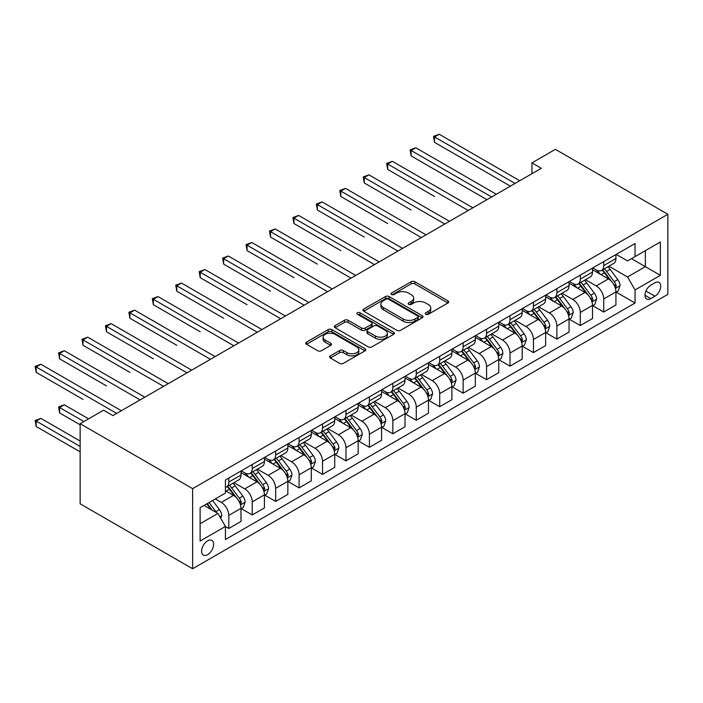 <?xml version="1.0" encoding="UTF-8"?>
<svg xmlns="http://www.w3.org/2000/svg" width="703" height="703" viewBox="0 0 703 703"><rect width="100%" height="100%" fill="white"/><g stroke="black" fill="none" stroke-linecap="round" stroke-linejoin="round"><path stroke-width="1.05" d="M425.79 314.267A1.819 1.054 0 0 0 428.364 314.267L447.916 302.984A2.601 1.503 0 0 0 448.681 301.921A2.601 1.503 0 0 0 447.916 300.858L414.796 281.736A2.601 1.503 0 0 0 411.114 281.736L391.562 293.028A1.819 1.054 0 0 0 391.026 293.766A1.819 1.054 0 0 0 391.562 294.513A1.819 1.054 0 0 0 394.137 294.513L396.668 293.054A8.331 4.807 0 0 1 408.443 293.054L411.202 294.645A8.331 4.807 0 0 1 413.645 298.046A8.331 4.807 0 0 1 411.202 301.446L408.68 302.905A1.819 1.054 0 0 0 408.144 303.652A1.819 1.054 0 0 0 408.68 304.39A1.819 1.054 0 0 0 411.255 304.39L413.786 302.931A8.331 4.807 0 0 1 425.561 302.931L428.32 304.522A8.331 4.807 0 0 1 430.754 307.923A8.331 4.807 0 0 1 428.32 311.324L425.79 312.782A1.819 1.054 0 0 0 425.253 313.529A1.819 1.054 0 0 0 425.79 314.267L425.79 312.782M207.622 554.685A8.48 4.895 120 0 0 213.158 547.206A8.48 4.895 120 0 0 211.858 540.405A8.48 4.895 120 0 0 207.622 540.827A8.48 4.895 120 0 0 202.077 548.305A8.48 4.895 120 0 0 203.378 555.098A8.48 4.895 120 0 0 207.622 554.685M330.331 355.894A2.601 1.503 0 0 0 329.575 356.957A2.601 1.503 0 0 0 330.331 358.012L339.628 363.381A2.601 1.503 0 0 0 343.31 363.381L365.024 350.841A2.601 1.503 0 0 0 365.78 349.778A2.601 1.503 0 0 0 365.024 348.723L331.895 329.593A2.601 1.503 0 0 0 328.222 329.593L306.508 342.133A2.601 1.503 0 0 0 305.743 343.196A2.601 1.503 0 0 0 306.508 344.259L317.73 350.735A2.601 1.503 0 0 0 321.412 350.735L330.7 345.375A2.601 1.503 0 0 0 331.464 344.312A2.601 1.503 0 0 0 330.7 343.249L325.137 340.032A6.96 4.016 0 0 1 323.099 337.194A6.96 4.016 0 0 1 327.396 333.477A6.96 4.016 0 0 1 334.98 334.347L356.781 346.939A6.96 4.016 0 0 1 358.82 349.778A6.96 4.016 0 0 1 354.523 353.495A6.96 4.016 0 0 1 346.939 352.625L343.31 350.525A2.601 1.503 0 0 0 339.628 350.525L330.331 355.894L330.331 358.012M667.85 214.283L555.37 149.344L531.934 162.876L541.31 168.289L112.946 415.596L103.578 410.192L80.142 423.716L192.622 488.655L667.85 214.283L667.85 294.381L192.622 568.753L192.622 488.655M396.852 330.34A2.601 1.503 0 0 0 400.534 330.34L422.248 317.8A2.601 1.503 0 0 0 423.013 316.745A2.601 1.503 0 0 0 422.248 315.682L389.128 296.561A2.601 1.503 0 0 0 385.446 296.561L363.732 309.092A2.601 1.503 0 0 0 362.968 310.155A2.601 1.503 0 0 0 363.732 311.218L396.852 330.34M358.108 314.663A1.819 1.054 0 0 1 359.962 314.926L359.962 312.756L393.636 332.203A2.601 1.503 0 0 1 394.392 333.266A2.601 1.503 0 0 1 393.636 334.32L371.922 346.86A2.601 1.503 0 0 1 368.24 346.86L335.12 327.739L335.12 325.612A2.601 1.503 0 0 0 334.356 326.675A2.601 1.503 0 0 0 335.12 327.739M335.12 325.612L344.408 320.252A2.601 1.503 0 0 1 348.09 320.252L361.527 328.002A2.601 1.503 0 0 0 365.2 328.002L371.369 324.443A2.601 1.503 0 0 0 372.133 323.38A2.601 1.503 0 0 0 371.369 322.317L357.388 314.241A1.819 1.054 0 0 1 356.852 313.503A1.819 1.054 0 0 1 357.976 312.527A1.819 1.054 0 0 1 359.962 312.756M654.915 282.799L650.793 285.181A8.216 4.745 120 0 0 645.424 292.422A8.216 4.745 120 0 0 646.681 299.012A8.216 4.745 120 0 0 650.793 298.599L654.915 296.218A8.216 4.745 120 0 0 660.284 288.977A8.216 4.745 120 0 0 659.027 282.395A8.216 4.745 120 0 0 654.915 282.799M616.206 254.389L627.542 260.936L635.046 256.604L635.046 243.51L225.426 480L225.426 493.093L200.118 507.707L200.118 541.046L225.426 526.433L225.426 539.526L635.046 303.037L635.046 289.944L627.542 276.956L608.903 266.191M635.046 256.604L660.354 241.999L660.354 275.33L635.046 289.944M80.142 423.716L80.142 503.814L192.622 568.753M531.934 162.876L531.934 173.703M631.479 258.66L645.354 266.674L645.354 250.655L660.354 241.999M627.542 276.956L645.354 266.674L660.354 275.33M200.118 523.726L217.93 513.445L204.055 505.431M225.426 526.538L228.8 528.489L228.8 515.396A10.607 6.125 -120 0 0 221.304 502.408L215.303 498.937M228.8 528.489L240.988 521.45L240.988 508.357A10.607 6.125 -120 0 0 233.493 495.369L225.426 490.712M241.27 508.629L252.236 514.956L252.236 501.863A10.607 6.125 -120 0 0 244.741 488.875L233.967 482.662M252.236 514.956L264.425 507.926L264.425 494.824A10.607 6.125 -120 0 0 256.92 481.836L240.988 472.636M264.706 495.097L275.673 501.432L275.673 488.33A10.607 6.125 -120 0 0 268.168 475.342L257.403 469.129M275.673 501.432L287.852 494.394L287.852 481.3A10.607 6.125 -120 0 0 280.356 468.312L264.425 459.112M288.133 481.573L299.1 487.9L299.1 474.806A10.607 6.125 -120 0 0 291.604 461.818L280.84 455.597M299.1 487.9L311.288 480.87L311.288 467.767A10.607 6.125 -120 0 0 303.793 454.779L287.852 445.579M311.57 468.04L322.536 474.376L322.536 461.273A10.607 6.125 -120 0 0 315.041 448.286L304.267 442.073M322.536 474.376L334.725 467.337L334.725 454.243A10.607 6.125 -120 0 0 327.22 441.256L311.288 432.055M335.006 454.507L345.973 460.843L345.973 447.749A10.607 6.125 -120 0 0 338.468 434.762L327.703 428.54M345.973 460.843L358.152 453.804L358.152 440.711A10.607 6.125 -120 0 0 350.656 427.723L334.725 418.522M358.433 440.983L369.4 447.31L369.4 434.217A10.607 6.125 -120 0 0 361.904 421.229L351.14 415.016M369.4 447.31L381.588 440.28L381.588 427.178A10.607 6.125 -120 0 0 374.093 414.19L358.152 404.998M381.87 427.45L392.836 433.786L392.836 420.684A10.607 6.125 -120 0 0 385.341 407.696L374.567 401.483M392.836 433.786L405.025 426.747L405.025 413.654A10.607 6.125 -120 0 0 397.52 400.666L381.588 391.466M405.306 413.926L416.273 420.253L416.273 407.16A10.607 6.125 -120 0 0 408.768 394.172L398.003 387.951M416.273 420.253L428.452 413.223L428.452 400.121A10.607 6.125 -120 0 0 420.956 387.133L405.025 377.933M428.733 400.394L439.7 406.729L439.7 393.627A10.607 6.125 -120 0 0 432.204 380.639L421.44 374.427M439.7 406.729L451.888 399.691L451.888 386.597A10.607 6.125 -120 0 0 444.393 373.609L428.452 364.409M452.17 386.87L463.136 393.197L463.136 380.103A10.607 6.125 -120 0 0 455.641 367.115L444.867 360.894M463.136 393.197L475.325 386.158L475.325 373.065A10.607 6.125 -120 0 0 467.82 360.077L451.888 350.876M475.606 373.337L486.573 379.664L486.573 366.571A10.607 6.125 -120 0 0 479.068 353.583L468.303 347.37M486.573 379.664L498.752 372.634L498.752 359.541A10.607 6.125 -120 0 0 491.256 346.553L475.325 337.352M499.033 359.804L510 366.14L510 353.047A10.607 6.125 -120 0 0 502.504 340.059L491.74 333.837M510 366.14L522.188 359.101L522.188 346.008A10.607 6.125 -120 0 0 514.693 333.02L498.752 323.819M522.47 346.28L533.436 352.607L533.436 339.514A10.607 6.125 -120 0 0 525.941 326.526L515.167 320.313M533.436 352.607L545.625 345.577L545.625 332.475A10.607 6.125 -120 0 0 538.12 319.487L522.188 310.287M545.906 332.747L556.873 339.083L556.873 325.981A10.607 6.125 -120 0 0 549.368 312.993L538.603 306.78M556.873 339.083L569.052 332.044L569.052 318.951A10.607 6.125 -120 0 0 561.556 305.963L545.625 296.763M569.333 319.224L580.3 325.551L580.3 312.457A10.607 6.125 -120 0 0 572.804 299.469L562.04 293.248M580.3 325.551L592.488 318.521L592.488 305.418A10.607 6.125 -120 0 0 584.993 292.43L569.052 283.23M592.77 305.691L603.736 312.027L603.736 298.924A10.607 6.125 -120 0 0 596.241 285.936L585.467 279.724M603.736 312.027L615.925 304.988L615.925 291.894A10.607 6.125 -120 0 0 608.42 278.906L592.488 269.706M592.77 267.913L596.241 269.917A10.607 6.125 -120 0 0 601.54 270.444A10.607 6.125 -120 0 0 603.736 265.593L603.736 261.586M569.333 281.446L572.804 283.45A10.607 6.125 -120 0 0 578.103 283.977A10.607 6.125 -120 0 0 580.3 279.117L580.3 275.11M545.906 294.979L549.368 296.974A10.607 6.125 -120 0 0 554.676 297.501A10.607 6.125 -120 0 0 556.873 292.65L556.873 288.643M522.47 308.503L525.941 310.506A10.607 6.125 -120 0 0 531.24 311.034A10.607 6.125 -120 0 0 533.436 306.174L533.436 302.176M499.033 322.036L502.504 324.039A10.607 6.125 -120 0 0 507.803 324.558A10.607 6.125 -120 0 0 510 319.707L510 315.7M475.606 335.559L479.068 337.563A10.607 6.125 -120 0 0 484.376 338.09A10.607 6.125 -120 0 0 486.573 333.24L486.573 329.232M452.17 349.092L455.641 351.096A10.607 6.125 -120 0 0 460.94 351.623A10.607 6.125 -120 0 0 463.136 346.764L463.136 342.756M428.733 362.625L432.204 364.62A10.607 6.125 -120 0 0 437.503 365.147A10.607 6.125 -120 0 0 439.7 360.296L439.7 356.289M405.306 376.149L408.768 378.152A10.607 6.125 -120 0 0 414.076 378.68A10.607 6.125 -120 0 0 416.273 373.82L416.273 369.822M381.87 389.682L385.341 391.685A10.607 6.125 -120 0 0 390.64 392.204A10.607 6.125 -120 0 0 392.836 387.353L392.836 383.346M358.433 403.206L361.904 405.209A10.607 6.125 -120 0 0 367.203 405.736A10.607 6.125 -120 0 0 369.4 400.877L369.4 396.879M335.006 416.738L338.468 418.742A10.607 6.125 -120 0 0 343.776 419.26A10.607 6.125 -120 0 0 345.973 414.41L345.973 410.403M311.57 430.262L315.041 432.266A10.607 6.125 -120 0 0 320.34 432.793A10.607 6.125 -120 0 0 322.536 427.942L322.536 423.935M288.133 443.795L291.604 445.799A10.607 6.125 -120 0 0 296.903 446.326A10.607 6.125 -120 0 0 299.1 441.466L299.1 437.459M264.706 457.328L268.168 459.323A10.607 6.125 -120 0 0 273.476 459.85A10.607 6.125 -120 0 0 275.673 454.999L275.673 450.992M241.27 470.852L244.741 472.855A10.607 6.125 -120 0 0 250.04 473.383A10.607 6.125 -120 0 0 252.236 468.523L252.236 464.525M616.206 292.158L635.046 303.037M601.54 270.444L613.728 263.405A10.607 6.125 -120 0 0 615.925 258.555L615.925 254.548M578.103 283.977L590.292 276.938A10.607 6.125 -120 0 0 592.488 272.087L592.488 268.08M554.676 297.501L566.855 290.471A10.607 6.125 -120 0 0 569.052 285.611L569.052 281.604M531.24 311.034L543.428 303.995A10.607 6.125 -120 0 0 545.625 299.144L545.625 295.137M507.803 324.558L519.992 317.528A10.607 6.125 -120 0 0 522.188 312.668L522.188 308.67M484.376 338.09L496.555 331.051A10.607 6.125 -120 0 0 498.752 326.201L498.752 322.194M460.94 351.623L473.128 344.584A10.607 6.125 -120 0 0 475.325 339.734L475.325 335.726M437.503 365.147L449.692 358.117A10.607 6.125 -120 0 0 451.888 353.257L451.888 349.25M414.076 378.68L426.255 371.641A10.607 6.125 -120 0 0 428.452 366.79L428.452 362.783M390.64 392.204L402.828 385.174A10.607 6.125 -120 0 0 405.025 380.314L405.025 376.316M367.203 405.736L379.392 398.698A10.607 6.125 -120 0 0 381.588 393.847L381.588 389.84M343.776 419.26L355.955 412.23A10.607 6.125 -120 0 0 358.152 407.371L358.152 403.373M320.34 432.793L332.528 425.754A10.607 6.125 -120 0 0 334.725 420.904L334.725 416.897M296.903 446.326L309.092 439.287A10.607 6.125 -120 0 0 311.288 434.436L311.288 430.429M273.476 459.85L285.655 452.82A10.607 6.125 -120 0 0 287.852 447.96L287.852 443.953M250.04 473.383L262.228 466.344A10.607 6.125 -120 0 0 264.425 461.493L264.425 457.486M225.426 487.337A10.607 6.125 -120 0 0 226.603 486.907L238.792 479.877A10.607 6.125 -120 0 0 240.988 475.017L240.988 471.019M226.603 486.907A10.607 6.125 -120 0 0 228.8 482.056L228.8 478.049M217.93 513.445L225.426 526.433M426.519 314.531L428.32 313.485A8.331 4.807 0 0 0 430.754 310.085L430.754 307.923M413.645 298.046L413.645 300.207A8.331 4.807 0 0 1 411.202 303.608L409.401 304.645M447.916 300.858L447.916 302.984L414.796 283.898A2.601 1.503 0 0 0 411.114 283.898L392.292 294.768M422.213 317.826L389.128 298.722A2.601 1.503 0 0 0 385.446 298.722L363.767 311.236M417.644 317.484A1.819 1.054 0 0 0 418.18 316.745A1.819 1.054 0 0 0 417.644 315.999L388.574 299.214A1.819 1.054 0 0 0 386 299.214L383.328 300.752A8.331 4.807 0 0 0 380.894 304.153A8.331 4.807 0 0 0 383.328 307.554L403.206 319.021A8.331 4.807 0 0 0 414.981 319.021L417.644 317.484L417.644 319.654A1.819 1.054 0 0 0 418.18 318.907L418.18 316.745M380.894 304.153L380.894 306.315A8.331 4.807 0 0 0 383.328 309.715L383.328 307.554M417.644 319.654L414.981 321.192A8.331 4.807 0 0 1 403.206 321.192L383.328 309.715M335.155 327.756L344.408 322.413L344.408 320.252M372.133 323.38L372.133 325.551A2.601 1.503 0 0 1 371.369 326.605L365.2 330.164A2.601 1.503 0 0 1 361.527 330.164L348.09 322.413A2.601 1.503 0 0 0 344.408 322.413M359.962 314.926L393.601 334.347M375.464 336.052A6.96 4.016 0 0 0 383.047 336.922A6.96 4.016 0 0 0 387.344 333.204A6.96 4.016 0 0 0 385.306 330.366L377.625 325.928A2.601 1.503 0 0 0 373.943 325.928L367.783 329.487A2.601 1.503 0 0 0 367.019 330.551A2.601 1.503 0 0 0 367.783 331.614L375.464 336.052L375.464 338.213A6.96 4.016 0 0 0 383.047 339.083A6.96 4.016 0 0 0 387.344 335.375L387.344 333.204M367.019 330.551L367.019 332.721A2.601 1.503 0 0 0 367.783 333.776L367.783 331.614M375.464 338.213L367.783 333.776M358.82 349.778L358.82 351.948A6.96 4.016 0 0 1 354.523 355.656A6.96 4.016 0 0 1 346.939 354.787L343.31 352.686A2.601 1.503 0 0 0 339.628 352.686L330.366 358.038M323.099 337.194L323.099 339.356A6.96 4.016 0 0 0 325.137 342.203L325.137 340.032M330.665 345.393L325.137 342.203M364.989 350.867L331.895 331.763A2.601 1.503 0 0 0 328.222 331.763L306.543 344.277M615.925 292.325L618.174 291.024L620.046 285.611A7.03 4.06 -120 0 0 617.805 279.627L610.142 269.407A20.282 11.714 -120 0 0 607.928 266.753M600.309 274.223A20.282 11.714 -120 0 0 596.162 269.873M615.283 288.019L616.25 285.91A7.03 4.06 -120 0 0 614.237 281.683L606.584 271.463A20.282 11.714 -120 0 0 604.369 268.81M602.48 269.899A16.837 9.719 60 0 1 605.248 273.045L611.724 281.692M434.551 196.48L387.678 169.423L387.678 164.01L392.371 161.303L472.882 207.789M602.12 270.11A20.282 11.714 60 0 1 604.334 272.764L609.422 279.557M515.062 183.439L434.551 136.953L439.234 134.247L519.754 180.733M510.378 186.146L434.551 142.366L434.551 136.953L433.514 136.356L439.234 134.247M434.551 142.366L433.514 136.356M592.488 305.849L594.738 304.557L596.61 299.144A7.03 4.06 -120 0 0 594.369 293.16L586.706 282.931A20.282 11.714 -120 0 0 584.501 280.286M576.882 287.747A20.282 11.714 -120 0 0 572.725 283.406M591.847 301.552L592.822 299.443A7.03 4.06 -120 0 0 590.81 295.216L583.147 284.987A20.282 11.714 -120 0 0 580.933 282.342M579.052 283.432A16.837 9.719 60 0 1 581.812 286.569L588.297 295.225M411.114 210.012L364.251 182.956L364.251 177.543L368.934 174.836L449.454 221.322M578.683 283.643A20.282 11.714 60 0 1 580.898 286.288L585.994 293.089M569.052 319.382L571.302 318.081L573.182 312.668A7.03 4.06 -120 0 0 570.933 306.693L563.279 296.464A20.282 11.714 -120 0 0 561.064 293.81M553.446 301.279A20.282 11.714 -120 0 0 549.298 296.93M568.411 315.076L569.386 312.967A7.03 4.06 -120 0 0 567.374 308.749L559.711 298.52A20.282 11.714 -120 0 0 557.505 295.866M555.616 296.956A16.837 9.719 60 0 1 558.375 300.102L564.861 308.758M387.678 223.545L340.814 196.48L340.814 191.075L345.498 188.369L426.018 234.855M555.256 297.167A20.282 11.714 60 0 1 557.461 299.821L562.558 306.613M545.625 332.914L547.874 331.614L549.746 326.201A7.03 4.06 -120 0 0 547.505 320.216L539.842 309.997A20.282 11.714 -120 0 0 537.628 307.343M530.009 314.803A20.282 11.714 -120 0 0 525.862 310.462M544.983 328.609L545.95 326.5A7.03 4.06 -120 0 0 543.937 322.273L536.284 312.053A20.282 11.714 -120 0 0 534.069 309.399M532.18 310.489A16.837 9.719 60 0 1 534.948 313.626L541.424 322.282M364.251 237.069L317.378 210.012L317.378 204.599L322.071 201.893L402.582 248.379M531.82 310.7A20.282 11.714 60 0 1 534.034 313.345L539.122 320.146M491.634 196.972L411.114 150.486L415.798 147.779L496.318 194.265M486.942 199.678L411.114 155.899L411.114 150.486L410.086 149.888L415.798 147.779M411.114 155.899L410.086 149.888M468.198 210.496L386.65 163.421L392.371 161.303M387.678 169.423L386.65 163.421M444.762 224.029L363.214 176.945L368.934 174.836M364.251 182.956L363.214 176.945M522.188 346.438L524.438 345.138L526.31 339.734A7.03 4.06 -120 0 0 524.069 333.749L516.406 323.521A20.282 11.714 -120 0 0 514.201 320.876M506.582 328.336A20.282 11.714 -120 0 0 502.425 323.995M521.547 342.141L522.522 340.032A7.03 4.06 -120 0 0 520.51 335.806L512.847 325.577A20.282 11.714 -120 0 0 510.633 322.932M508.752 324.021A16.837 9.719 60 0 1 511.512 327.159L517.997 335.814M340.814 250.602L293.951 223.545L293.951 218.132L298.634 215.426L379.154 261.911M508.383 324.224A20.282 11.714 60 0 1 510.598 326.877L515.694 333.679M421.334 237.561L339.786 190.478L345.498 188.369M340.814 196.48L339.786 190.478M498.752 359.971L501.002 358.671L502.882 353.257A7.03 4.06 -120 0 0 500.633 347.273L492.979 337.053A20.282 11.714 -120 0 0 490.764 334.4M483.146 341.869A20.282 11.714 -120 0 0 478.998 337.519M498.111 355.665L499.086 353.556A7.03 4.06 -120 0 0 497.074 349.329L489.411 339.11A20.282 11.714 -120 0 0 487.205 336.456M485.316 337.545A16.837 9.719 60 0 1 488.075 340.691L494.56 349.338M317.378 264.126L270.514 237.069L270.514 231.656L275.198 228.95L355.718 275.435M484.956 337.756A20.282 11.714 60 0 1 487.161 340.41L492.258 347.203M475.325 373.495L477.574 372.203L479.446 366.79A7.03 4.06 -120 0 0 477.205 360.806L469.542 350.577A20.282 11.714 -120 0 0 467.328 347.932M459.709 355.393A20.282 11.714 -120 0 0 455.562 351.052M474.683 369.198L475.65 367.089A7.03 4.06 -120 0 0 473.637 362.862L465.984 352.634A20.282 11.714 -120 0 0 463.769 349.989M461.88 351.078A16.837 9.719 60 0 1 464.648 354.215L471.124 362.871M293.951 277.659L247.078 250.602L247.078 245.189L251.771 242.482L332.282 288.968M461.52 351.289A20.282 11.714 60 0 1 463.734 353.934L468.822 360.736M451.888 387.028L454.138 385.727L456.01 380.314A7.03 4.06 -120 0 0 453.769 374.33L446.106 364.11A20.282 11.714 -120 0 0 443.901 361.456M436.282 368.926A20.282 11.714 -120 0 0 432.125 364.576M451.247 382.722L452.222 380.613A7.03 4.06 -120 0 0 450.21 376.395L442.547 366.166A20.282 11.714 -120 0 0 440.333 363.513M438.452 364.602A16.837 9.719 60 0 1 441.212 367.748L447.697 376.404M270.514 291.191L223.651 264.126L223.651 258.713L228.334 256.015L308.854 302.501M438.083 364.813A20.282 11.714 60 0 1 440.298 367.467L445.394 374.26M428.452 400.561L430.702 399.26L432.582 393.847A7.03 4.06 -120 0 0 430.333 387.863L422.679 377.634A20.282 11.714 -120 0 0 420.464 374.989M412.846 382.45A20.282 11.714 -120 0 0 408.698 378.109M427.811 396.255L428.786 394.146A7.03 4.06 -120 0 0 426.774 389.919L419.111 379.699A20.282 11.714 -120 0 0 416.905 377.045M415.016 378.135A16.837 9.719 60 0 1 417.775 381.272L424.261 389.928M247.078 304.715L200.214 277.659L200.214 272.246L204.898 269.539L285.418 316.025M414.656 378.346A20.282 11.714 60 0 1 416.861 380.991L421.958 387.792M405.025 414.085L407.274 412.784L409.146 407.371A7.03 4.06 -120 0 0 406.905 401.395L399.242 391.167A20.282 11.714 -120 0 0 397.028 388.513M389.409 395.982A20.282 11.714 -120 0 0 385.262 391.633M404.383 409.779L405.35 407.678A7.03 4.06 -120 0 0 403.337 403.452L395.684 393.223A20.282 11.714 -120 0 0 393.469 390.569M391.58 391.659A16.837 9.719 60 0 1 394.348 394.805L400.824 403.46M223.651 318.248L176.778 291.183L176.778 285.778L181.471 283.072L261.982 329.558M391.219 391.87A20.282 11.714 60 0 1 393.434 394.524L398.522 401.316M397.898 251.085L316.35 204.002L322.071 201.893M317.378 210.012L316.35 204.002M374.462 264.618L292.914 217.535L298.634 215.426M293.951 223.545L292.914 217.535M351.034 278.142L269.486 231.067L275.198 228.95M270.514 237.069L269.486 231.067M327.598 291.675L246.05 244.591L251.771 242.482M247.078 250.602L246.05 244.591M304.162 305.199L222.614 258.124L228.334 256.015M223.651 264.126L222.614 258.124M381.588 427.617L383.838 426.317L385.71 420.904A7.03 4.06 -120 0 0 383.469 414.919L375.806 404.7A20.282 11.714 -120 0 0 373.601 402.046M365.982 409.515A20.282 11.714 -120 0 0 361.825 405.165M380.947 423.311L381.922 421.202A7.03 4.06 -120 0 0 379.91 416.976L372.247 406.756A20.282 11.714 -120 0 0 370.033 404.102M368.152 405.192A16.837 9.719 60 0 1 370.912 408.338L377.397 416.984M200.214 331.772L153.351 304.715L153.351 299.302L158.034 296.596L238.554 343.082M367.783 405.403A20.282 11.714 60 0 1 369.998 408.048L375.094 414.849M280.734 318.731L199.186 271.648L204.898 269.539M200.214 277.659L199.186 271.648M358.152 441.141L360.402 439.85L362.282 434.436A7.03 4.06 -120 0 0 360.033 428.452L352.379 418.223A20.282 11.714 -120 0 0 350.164 415.578M342.546 423.039A20.282 11.714 -120 0 0 338.398 418.698M357.511 436.844L358.486 434.735A7.03 4.06 -120 0 0 356.474 430.508L348.811 420.28A20.282 11.714 -120 0 0 346.605 417.635M344.716 418.724A16.837 9.719 60 0 1 347.475 421.862L353.961 430.517M176.778 345.305L129.914 318.248L129.914 312.835L134.598 310.128L215.118 356.614M344.356 418.926A20.282 11.714 60 0 1 346.561 421.58L351.658 428.382M257.298 332.264L175.75 285.181L181.471 283.072M176.778 291.183L175.75 285.181M334.725 454.674L336.974 453.373L338.846 447.96A7.03 4.06 -120 0 0 336.605 441.976L328.942 431.756A20.282 11.714 -120 0 0 326.728 429.102M319.109 436.572A20.282 11.714 -120 0 0 314.962 432.222M334.083 450.368L335.05 448.259A7.03 4.06 -120 0 0 333.037 444.032L325.384 433.813A20.282 11.714 -120 0 0 323.169 431.159M321.28 432.248A16.837 9.719 60 0 1 324.048 435.394L330.524 444.041M153.351 358.829L106.478 331.772L106.478 326.359L111.171 323.652L191.682 370.138M320.92 432.459A20.282 11.714 60 0 1 323.134 435.113L328.222 441.906M233.862 345.788L152.314 298.705L158.034 296.596M153.351 304.715L152.314 298.705M311.288 468.198L313.538 466.906L315.41 461.493A7.03 4.06 -120 0 0 313.169 455.509L305.506 445.28A20.282 11.714 -120 0 0 303.301 442.635M295.682 450.096A20.282 11.714 -120 0 0 291.525 445.755M310.647 463.901L311.622 461.792A7.03 4.06 -120 0 0 309.61 457.565L301.947 447.336A20.282 11.714 -120 0 0 299.733 444.691M297.852 445.781A16.837 9.719 60 0 1 300.612 448.918L307.097 457.574M129.914 372.362L83.051 345.305L83.051 339.892L87.734 337.185L168.254 383.671M297.483 445.992A20.282 11.714 60 0 1 299.698 448.637L304.794 455.439M210.434 359.321L128.886 312.237L134.598 310.128M129.914 318.248L128.886 312.237M287.852 481.731L290.102 480.43L291.982 475.017A7.03 4.06 -120 0 0 289.733 469.042L282.079 458.813A20.282 11.714 -120 0 0 279.864 456.159M272.246 463.629A20.282 11.714 -120 0 0 268.098 459.279M287.211 477.425L288.186 475.316A7.03 4.06 -120 0 0 286.174 471.098L278.511 460.869A20.282 11.714 -120 0 0 276.305 458.215M274.416 459.305A16.837 9.719 60 0 1 277.175 462.451L283.661 471.107M106.478 385.894L59.614 358.829L59.614 353.424L64.298 350.718L144.818 397.204M274.056 459.516A20.282 11.714 60 0 1 276.261 462.17L281.358 468.963M186.998 372.845L105.45 325.77L111.171 323.652M106.478 331.772L105.45 325.77M264.425 495.264L266.674 493.963L268.546 488.55A7.03 4.06 -120 0 0 266.305 482.566L258.642 472.346A20.282 11.714 -120 0 0 256.428 469.692M248.809 477.152A20.282 11.714 -120 0 0 244.662 472.811M263.783 490.958L264.75 488.849A7.03 4.06 -120 0 0 262.737 484.622L255.084 474.402A20.282 11.714 -120 0 0 252.869 471.748M250.98 472.838A16.837 9.719 60 0 1 253.748 475.984L260.224 484.631M83.051 399.418L36.178 372.362L36.178 366.948L40.871 364.242L121.382 410.728M250.619 473.049A20.282 11.714 60 0 1 252.834 475.694L257.922 482.495M163.562 386.378L82.014 339.294L87.734 337.185M83.051 345.305L82.014 339.294M240.988 508.787L243.238 507.487L245.11 502.083A7.03 4.06 -120 0 0 242.869 496.098L235.206 485.87A20.282 11.714 -120 0 0 233.001 483.225M240.347 504.49L241.322 502.381A7.03 4.06 -120 0 0 239.31 498.155L231.647 487.926A20.282 11.714 -120 0 0 229.433 485.281M227.552 486.371A16.837 9.719 60 0 1 230.312 489.508L236.797 498.163M88.578 418.847L64.298 404.831L59.614 407.538L59.614 412.951L80.142 424.805M227.183 486.573A20.282 11.714 60 0 1 229.398 489.226L234.494 496.028M59.614 412.951L58.586 406.94L83.894 421.554M58.586 406.94L64.298 404.831M220.742 518.313L221.682 515.607A7.03 4.06 -120 0 0 219.433 509.622L212.605 500.501M80.142 441.036L40.871 418.364L36.178 421.071L36.178 426.475L80.142 451.862M216.515 512.628A7.03 4.06 -120 0 0 215.874 511.679L209.037 502.557M207.28 503.576L212.192 510.132M206.787 503.858L210.953 509.42M36.178 426.475L35.15 420.473L80.142 446.449M35.15 420.473L40.871 418.364M140.134 399.91L58.586 352.827L64.298 350.718M59.614 358.829L58.586 352.827M116.698 413.434L35.15 366.351L40.871 364.242M36.178 372.362L35.15 366.351M221.304 502.408L233.493 495.369M244.741 488.875L256.92 481.836M268.168 475.342L280.356 468.312M291.604 461.818L303.793 454.779M315.041 448.286L327.22 441.256M338.468 434.762L350.656 427.723M361.904 421.229L374.093 414.19M385.341 407.696L397.52 400.666M408.768 394.172L420.956 387.133M432.204 380.639L444.393 373.609M455.641 367.115L467.82 360.077M479.068 353.583L491.256 346.553M502.504 340.059L514.693 333.02M525.941 326.526L538.12 319.487M549.368 312.993L561.556 305.963M572.804 299.469L584.993 292.43M596.241 285.936L608.42 278.906M603.736 265.593L615.925 258.555M603.736 298.924L615.925 291.894M580.3 312.457L592.488 305.418M580.3 279.117L592.488 272.087M556.873 325.981L569.052 318.951M556.873 292.65L569.052 285.611M533.436 339.514L545.625 332.475M533.436 306.174L545.625 299.144M510 353.047L522.188 346.008M510 319.707L522.188 312.668M486.573 366.571L498.752 359.541M486.573 333.24L498.752 326.201M463.136 380.103L475.325 373.065M463.136 346.764L475.325 339.734M439.7 393.627L451.888 386.597M439.7 360.296L451.888 353.257M416.273 407.16L428.452 400.121M416.273 373.82L428.452 366.79M392.836 420.684L405.025 413.654M392.836 387.353L405.025 380.314M369.4 434.217L381.588 427.178M369.4 400.877L381.588 393.847M345.973 447.749L358.152 440.711M345.973 414.41L358.152 407.371M322.536 461.273L334.725 454.243M322.536 427.942L334.725 420.904M299.1 474.806L311.288 467.767M299.1 441.466L311.288 434.436M275.673 488.33L287.852 481.3M275.673 454.999L287.852 447.96M252.236 501.863L264.425 494.824M252.236 468.523L264.425 461.493M228.8 515.396L240.988 508.357M228.8 482.056L240.988 475.017M645.925 291.033L654.915 296.218M644.976 295.242L650.793 298.599M428.32 313.485L428.32 311.324M408.68 304.39L408.68 302.905M411.202 303.608L411.202 301.446M391.562 294.513L391.562 293.028M411.114 283.898L411.114 281.736M414.796 283.898L414.796 281.736M363.732 311.218L363.732 309.092M385.446 298.722L385.446 296.561M389.128 298.722L389.128 296.561M422.248 317.8L422.248 315.682M403.206 321.192L403.206 319.021M414.981 321.192L414.981 319.021M348.09 322.413L348.09 320.252M361.527 330.164L361.527 328.002M365.2 330.164L365.2 328.002M371.369 326.605L371.369 324.443M393.636 334.32L393.636 332.203M339.628 352.686L339.628 350.525M343.31 352.686L343.31 350.525M346.939 354.787L346.939 352.625M330.7 345.375L330.7 343.249M306.508 344.259L306.508 342.133M328.222 331.763L328.222 329.593M331.895 331.763L331.895 329.593M365.024 350.841L365.024 348.723M615.397 288.406L620.002 285.752M606.584 271.463L610.142 269.407M601.056 274.653L604.334 272.764M614.237 281.683L617.805 279.627M613.684 284.434L616.25 285.91M591.961 301.939L596.566 299.276M583.147 284.987L586.706 282.931M577.629 288.177L580.898 286.288M590.81 295.216L594.369 293.16M590.248 297.958L592.822 299.443M568.534 315.462L573.13 312.809M559.711 298.52L563.279 296.464M554.192 301.71L557.461 299.821M567.374 308.749L570.933 306.693M566.82 311.491L569.386 312.967M545.097 328.995L549.702 326.333M536.284 312.053L539.842 309.997M530.756 315.234L534.034 313.345M543.937 322.273L547.505 320.216M543.384 325.014L545.95 326.5M521.661 342.519L526.266 339.865M512.847 325.577L516.406 323.521M507.329 328.767L510.598 326.877M520.51 335.806L524.069 333.749M519.948 338.547L522.522 340.032M498.234 356.052L502.83 353.398M489.411 339.11L492.979 337.053M483.892 342.299L487.161 340.41M497.074 349.329L500.633 347.273M496.52 352.08L499.086 353.556M474.797 369.585L479.402 366.922M465.984 352.634L469.542 350.577M460.456 355.823L463.734 353.934M473.637 362.862L477.205 360.806M473.084 365.604L475.65 367.089M451.361 383.109L455.966 380.455M442.547 366.166L446.106 364.11M437.029 369.356L440.298 367.467M450.21 376.395L453.769 374.33M449.648 379.137L452.222 380.613M427.934 396.641L432.53 393.979M419.111 379.699L422.679 377.634M413.592 382.88L416.861 380.991M426.774 389.919L430.333 387.863M426.22 392.661L428.786 394.146M404.497 410.165L409.102 407.512M395.684 393.223L399.242 391.167M390.156 396.413L393.434 394.524M403.337 403.452L406.905 401.395M402.784 406.193L405.35 407.678M381.061 423.698L385.666 421.035M372.247 406.756L375.806 404.7M366.729 409.946L369.998 408.048M379.91 416.976L383.469 414.919M379.348 419.717L381.922 421.202M357.634 437.222L362.23 434.568M348.811 420.28L352.379 418.223M343.292 423.47L346.561 421.58M356.474 430.508L360.033 428.452M355.92 433.25L358.486 434.735M334.197 450.755L338.802 448.101M325.384 433.813L328.942 431.756M319.856 437.002L323.134 435.113M333.037 444.032L336.605 441.976M332.484 446.783L335.05 448.259M310.761 464.288L315.366 461.625M301.947 447.336L305.506 445.28M296.429 450.526L299.698 448.637M309.61 457.565L313.169 455.509M309.048 460.307L311.622 461.792M287.334 477.812L291.93 475.158M278.511 460.869L282.079 458.813M272.992 464.059L276.261 462.17M286.174 471.098L289.733 469.042M285.62 473.84L288.186 475.316M263.897 491.344L268.502 488.682M255.084 474.402L258.642 472.346M249.556 477.583L252.834 475.694M262.737 484.622L266.305 482.566M262.184 487.364L264.75 488.849M240.461 504.868L245.066 502.214M231.647 487.926L235.206 485.87M226.129 491.116L229.398 489.226M239.31 498.155L242.869 496.098M238.748 500.896L241.322 502.381M219.854 516.775L221.63 515.747M215.874 511.679L219.433 509.622"/></g></svg>
